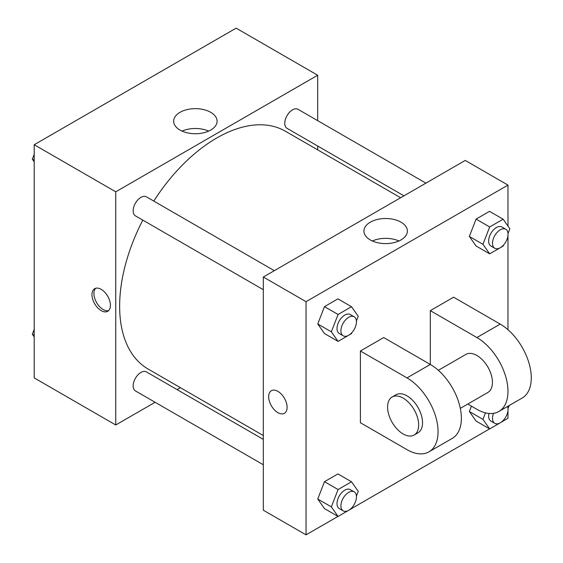 <?xml version="1.0" encoding="UTF-8"?>
<svg xmlns="http://www.w3.org/2000/svg" width="563" height="563" viewBox="0 0 563 563"><rect width="100%" height="100%" fill="white"/><g stroke="black" fill="none" stroke-linecap="round" stroke-linejoin="round"><path stroke-width="0.84" d="M155.099 402.278L115.753 424.988L34.202 377.907L34.202 144.733L236.136 28.15L317.687 75.231L317.687 120.665M180.392 387.675L177.071 389.596M142.805 220.119A137.295 79.27 120 0 0 119.638 306.159A137.295 79.27 120 0 0 148.076 369.011L263.322 435.551M400.617 197.747L285.371 131.207A137.295 79.27 120 0 0 153.783 201.09M317.687 146.028L317.687 149.871M115.753 424.988L115.753 191.814L317.687 75.231M425.91 183.144L298.017 109.306A10.986 6.341 120 0 0 289.551 112.248A10.986 6.341 120 0 0 284.758 123.304A10.986 6.341 120 0 0 287.031 128.329L403.945 195.825M263.322 439.393L146.408 371.897A10.986 6.341 120 0 0 137.949 374.838A10.986 6.341 120 0 0 133.149 385.887A10.986 6.341 120 0 0 135.43 390.919L263.322 464.756M263.322 289.699L135.43 215.861A10.986 6.341 -60 0 1 135.43 203.173A10.986 6.341 -60 0 1 146.408 196.832L274.308 270.676M115.753 191.814L34.202 144.733M180.005 130.06A21.725 12.541 180 0 1 173.643 121.193A21.725 12.541 180 0 1 195.361 108.652A21.725 12.541 180 0 1 217.086 121.193A21.725 12.541 180 0 1 203.679 132.784A21.725 12.541 180 0 1 180.005 130.06M110.418 305.322A13.04 7.53 60 0 1 107.716 311.297A13.04 7.53 60 0 1 94.675 303.76A13.04 7.53 60 0 1 94.675 288.699A13.04 7.53 60 0 1 104.725 292.197A13.04 7.53 60 0 1 110.418 305.322M108.624 310.6A13.04 7.53 60 0 1 96.632 302.634A13.04 7.53 60 0 1 95.724 288.263M182.067 131.116A21.725 12.541 180 0 1 208.662 131.116M337.99 516.405L306.04 534.85L263.322 510.191L263.322 277.017L465.256 160.427L507.974 185.093L507.974 226.08M34.202 161.855L32.323 159.181L34.202 154.339M39.009 141.96L52.584 134.128M34.202 160.272L32.323 159.181M190.611 54.435L204.186 46.595M34.202 336.92L32.323 334.246L34.202 329.397M34.202 335.33L32.323 334.246M351.931 332.557L351.523 333.62L338.067 341.389L331.34 331.818L338.067 314.485L351.523 306.715L358.244 316.286L356.414 321.016M354.169 316.779L350.285 314.541A10.986 6.341 120 0 0 341.818 317.483A10.986 6.341 120 0 0 337.026 328.539A10.986 6.341 120 0 0 339.299 333.563L343.184 335.808A10.986 6.341 120 0 0 354.169 329.468A10.986 6.341 120 0 0 354.169 316.779A10.986 6.341 120 0 0 345.703 319.728A10.986 6.341 120 0 0 340.911 330.777A10.986 6.341 120 0 0 343.184 335.808M338.067 341.389L324.478 333.542L317.75 323.971L324.478 306.638L337.927 298.869L351.523 306.715M331.34 331.818L317.75 323.971L324.478 306.638L337.927 298.869M338.067 314.485L324.478 306.638M503.54 245.032L503.125 246.094L489.676 253.857L482.948 244.293L489.676 226.952L503.125 219.19L509.853 228.754L508.016 233.483M505.771 229.254L501.893 227.009A10.986 6.341 120 0 0 493.427 229.957A10.986 6.341 120 0 0 488.635 241.006A10.986 6.341 120 0 0 490.908 246.038L494.793 248.276A10.986 6.341 120 0 0 505.771 241.935A10.986 6.341 120 0 0 505.771 229.254A10.986 6.341 120 0 0 497.312 232.195A10.986 6.341 120 0 0 492.519 243.251A10.986 6.341 120 0 0 494.793 248.276M489.676 253.857L476.08 246.01L469.352 236.446L476.08 219.106L489.536 211.343L503.125 219.19M482.948 244.293L469.352 236.446L476.08 219.106L489.536 211.343M489.676 226.952L476.08 219.106M351.931 507.615L351.523 508.678L338.067 516.447L331.34 506.876L338.067 489.543L351.523 481.773L358.244 491.344L356.414 496.073M354.169 491.844L350.285 489.599A10.986 6.341 120 0 0 341.818 492.541A10.986 6.341 120 0 0 337.026 503.596A10.986 6.341 120 0 0 339.299 508.621L343.184 510.866A10.986 6.341 120 0 0 354.169 504.525A10.986 6.341 120 0 0 354.169 491.844A10.986 6.341 120 0 0 345.703 494.786A10.986 6.341 120 0 0 340.911 505.834A10.986 6.341 120 0 0 343.184 510.866M338.067 516.447L324.478 508.6L317.75 499.029L324.478 481.696L337.927 473.926L351.523 481.773M331.34 506.876L317.75 499.029L324.478 481.696L337.927 473.926M338.067 489.543L324.478 481.696M509.191 405.515L508.016 408.548M503.54 420.089L503.125 421.152L489.676 428.922L482.948 419.351L485.468 412.848M488.93 413.439A10.986 6.341 120 0 0 488.635 416.064A10.986 6.341 120 0 0 490.908 421.096L494.793 423.341A10.986 6.341 120 0 0 504.497 418.928A10.986 6.341 120 0 0 507.552 406.465M489.676 428.922L476.08 421.075L469.352 411.504L471.435 406.141L469.352 411.504L482.948 419.351M493.519 413.326A10.986 6.341 120 0 0 492.519 418.309A10.986 6.341 120 0 0 494.793 423.341M277.883 412.658A13.04 7.53 -120 0 0 284.406 413.305A13.04 7.53 60 0 1 277.883 412.658A13.04 7.53 60 0 1 269.36 401.166A13.04 7.53 60 0 1 271.359 390.715A13.04 7.53 -120 0 0 269.367 401.166A13.04 7.53 -120 0 0 277.883 412.658M271.359 390.715A13.04 7.53 60 0 1 284.406 398.245A13.04 7.53 60 0 1 284.406 413.305M306.04 534.85L306.04 301.677L263.322 277.017L465.256 160.427M263.322 510.191L263.322 277.017M401.011 222.181A21.725 12.541 180 0 1 407.373 231.055A21.725 12.541 180 0 1 385.648 243.596A21.725 12.541 180 0 1 363.923 231.055A21.725 12.541 180 0 1 377.337 219.464A21.725 12.541 180 0 1 401.011 222.181M306.04 301.677L507.974 185.093M398.942 240.971A21.725 12.541 0 0 0 372.354 240.971M507.974 235.594L507.974 329.721M507.974 410.652L507.974 418.267L503.167 421.04M489.599 428.872L351.565 508.565M476.08 421.075L469.352 411.504M476.08 246.01L469.352 236.446M324.478 333.542L317.75 323.971M324.478 508.6L317.75 499.029M360.404 351.002L407.007 377.907A43.935 25.363 60 0 1 435.706 416.62A43.935 25.363 60 0 1 428.971 451.829A43.935 25.363 60 0 1 407.007 449.654L360.404 422.75L360.404 351.002L383.706 337.547L430.308 364.451L430.308 310.642L453.602 297.194L500.204 324.098A43.935 25.363 60 0 1 528.91 362.811A43.935 25.363 60 0 1 522.175 398.02L498.874 411.469A43.935 25.363 60 0 1 476.903 409.294L467.804 404.044M428.971 451.829L452.272 438.373A43.935 25.363 -120 0 0 459.007 403.171A43.935 25.363 -120 0 0 430.308 364.451L407.007 377.907M438.345 370.32L465.925 354.401A21.964 12.682 60 0 1 482.85 360.285A21.964 12.682 60 0 1 492.435 382.39A21.964 12.682 60 0 1 487.889 392.446L460.316 408.365M500.204 324.098L476.903 337.547L430.308 310.642M476.903 337.547A43.935 25.363 60 0 1 505.609 376.267A43.935 25.363 60 0 1 498.874 411.469M392.137 396.999L396.021 394.754A21.964 12.682 60 0 1 412.946 400.638A21.964 12.682 60 0 1 422.539 422.75A21.964 12.682 60 0 1 417.985 432.806L414.108 435.044A21.964 12.682 60 0 1 392.137 422.363A21.964 12.682 60 0 1 392.137 396.999A21.964 12.682 60 0 1 409.069 402.883A21.964 12.682 60 0 1 418.654 424.988A21.964 12.682 60 0 1 414.108 435.044"/></g></svg>
